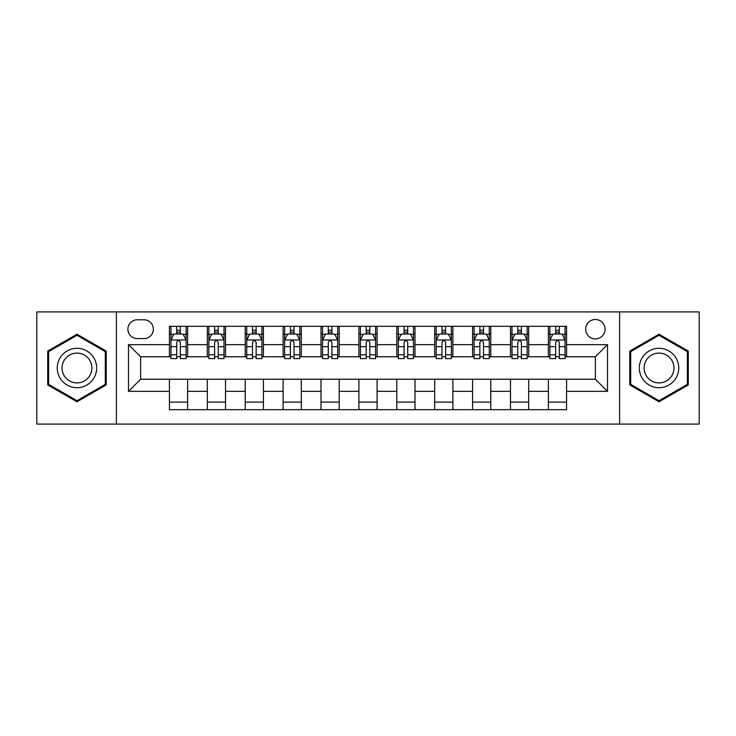 <?xml version="1.0" encoding="UTF-8"?>
<svg xmlns="http://www.w3.org/2000/svg" width="736" height="736" viewBox="0 0 736 736"><rect width="100%" height="100%" fill="white"/><g stroke="black" fill="none" stroke-linecap="round" stroke-linejoin="round"><path stroke-width="1.1" d="M595.369 319.498A9.697 9.697 0 0 0 585.663 329.194A9.697 9.697 0 0 0 595.369 338.9A9.697 9.697 0 0 0 605.066 329.194A9.697 9.697 0 0 0 595.369 319.498M619.62 424.083L699.2 424.083L699.2 311.917L619.62 311.917L619.62 424.083L116.38 424.083L116.38 311.917L36.8 311.917L36.8 424.083L116.38 424.083M137.301 338.597L143.971 338.597A9.402 9.402 0 0 0 153.364 329.194A9.402 9.402 0 0 0 143.971 319.801L137.301 319.801A9.402 9.402 0 0 0 127.898 329.194A9.402 9.402 0 0 0 137.301 338.597M619.62 311.917L116.38 311.917M169.427 391.34L128.506 391.34L128.506 344.66L169.427 344.66L169.427 356.785L140.631 356.785L140.631 379.215L169.427 379.215L169.427 409.685L566.573 409.685L566.573 379.215L595.369 379.215L595.369 356.785L566.573 356.785L566.573 344.66L607.494 344.66L607.494 391.34L566.573 391.34M566.573 344.66L566.573 326.315L169.427 326.315L169.427 344.66M548.375 326.315L548.375 356.785L549.893 356.785M555.652 356.785L559.296 356.785M565.055 356.785L566.573 356.785M548.375 356.785L527.16 356.785M510.48 326.315L510.48 356.785L511.998 356.785M517.758 356.785L521.401 356.785M510.48 356.785L489.265 356.785M472.586 326.315L472.586 356.785L474.104 356.785M479.863 356.785L483.506 356.785M472.586 356.785L451.37 356.785M434.691 326.315L434.691 356.785L436.209 356.785M441.968 356.785L445.611 356.785M434.691 356.785L413.476 356.785M396.796 326.315L396.796 356.785L398.314 356.785M404.073 356.785L407.716 356.785M396.796 356.785L375.581 356.785M358.901 326.315L358.901 356.785L360.419 356.785M366.178 356.785L369.822 356.785M358.901 356.785L337.686 356.785M321.006 326.315L321.006 356.785L322.524 356.785M328.284 356.785L331.927 356.785M321.006 356.785L299.791 356.785M283.112 326.315L283.112 356.785L284.63 356.785M290.389 356.785L294.032 356.785M283.112 356.785L261.896 356.785M245.217 326.315L245.217 356.785L246.735 356.785M252.494 356.785L256.137 356.785M245.217 356.785L224.002 356.785M207.322 326.315L207.322 356.785L208.84 356.785M214.599 356.785L218.242 356.785M207.322 356.785L186.107 356.785M169.427 356.785L170.945 356.785M176.704 356.785L180.348 356.785M169.427 379.215L187.625 379.215L187.625 409.685M566.573 379.215L187.625 379.215M187.625 326.315L187.625 356.785M169.427 333.896L170.945 333.896M176.704 333.896L180.348 333.896M186.107 333.896L187.625 333.896M169.427 402.104L187.625 402.104M207.322 379.215L207.322 409.685M225.52 326.315L225.52 356.785M207.322 333.896L208.84 333.896M214.599 333.896L218.242 333.896M224.002 333.896L225.52 333.896M225.52 379.215L225.52 409.685M207.322 402.104L225.52 402.104M245.217 379.215L245.217 409.685M263.414 379.215L263.414 409.685M245.217 402.104L263.414 402.104M263.414 326.315L263.414 356.785M245.217 333.896L246.735 333.896M252.494 333.896L256.137 333.896M261.896 333.896L263.414 333.896M283.112 379.215L283.112 409.685M301.309 379.215L301.309 409.685M283.112 402.104L301.309 402.104M301.309 326.315L301.309 356.785M283.112 333.896L284.63 333.896M290.389 333.896L294.032 333.896M299.791 333.896L301.309 333.896M321.006 379.215L321.006 409.685M339.204 379.215L339.204 409.685M321.006 402.104L339.204 402.104M339.204 326.315L339.204 356.785M321.006 333.896L322.524 333.896M328.284 333.896L331.927 333.896M337.686 333.896L339.204 333.896M358.901 379.215L358.901 409.685M377.099 379.215L377.099 409.685M358.901 402.104L377.099 402.104M377.099 326.315L377.099 356.785M358.901 333.896L360.419 333.896M366.178 333.896L369.822 333.896M375.581 333.896L377.099 333.896M396.796 379.215L396.796 409.685M414.994 379.215L414.994 409.685M396.796 402.104L414.994 402.104M414.994 326.315L414.994 356.785M396.796 333.896L398.314 333.896M404.073 333.896L407.716 333.896M413.476 333.896L414.994 333.896M434.691 379.215L434.691 409.685M452.888 379.215L452.888 409.685M434.691 402.104L452.888 402.104M452.888 326.315L452.888 356.785M434.691 333.896L436.209 333.896M441.968 333.896L445.611 333.896M451.37 333.896L452.888 333.896M472.586 379.215L472.586 409.685M490.783 379.215L490.783 409.685M472.586 402.104L490.783 402.104M490.783 326.315L490.783 356.785M472.586 333.896L474.104 333.896M479.863 333.896L483.506 333.896M489.265 333.896L490.783 333.896M510.48 379.215L510.48 409.685M528.678 379.215L528.678 409.685M510.48 402.104L528.678 402.104M528.678 326.315L528.678 356.785M510.48 333.896L511.998 333.896M517.758 333.896L521.401 333.896M527.16 333.896L528.678 333.896M548.375 379.215L548.375 409.685M548.375 402.104L566.573 402.104M548.375 333.896L549.893 333.896M555.652 333.896L559.296 333.896M565.055 333.896L566.573 333.896M140.631 356.785L128.506 344.66M140.631 379.215L128.506 391.34M607.494 344.66L595.369 356.785M607.494 391.34L595.369 379.215M76.967 401.782L106.223 384.891L106.223 351.109L76.967 334.218L47.711 351.109L47.711 384.891L76.967 401.782M688.289 351.109L659.033 334.218L629.777 351.109L629.777 384.891L659.033 401.782L688.289 384.891L688.289 351.109M180.348 330.252L176.704 330.252M186.107 354.798L180.348 354.798L180.348 358.598L186.107 358.598L186.107 340.106L183.071 334.043L173.981 334.043L170.945 340.106L170.945 358.598L176.704 358.598L176.704 354.798L170.945 354.798M170.945 340.106L170.945 326.315M186.107 340.106L186.107 326.315M176.704 334.043L176.704 326.315M180.348 326.315L180.348 334.043M180.348 354.798L180.348 342.387C179.133 340.05 177.919 340.05 176.704 342.387L176.704 354.798M218.242 330.252L214.599 330.252M224.002 354.798L218.242 354.798L218.242 358.598L224.002 358.598L224.002 340.106L220.966 334.043L211.876 334.043L208.84 340.106L208.84 358.598L214.599 358.598L214.599 354.798L208.84 354.798M208.84 340.106L208.84 326.315M224.002 340.106L224.002 326.315M214.599 334.043L214.599 326.315M218.242 326.315L218.242 334.043M218.242 354.798L218.242 342.387C217.028 340.05 215.814 340.05 214.599 342.387L214.599 354.798M256.137 330.252L252.494 330.252M261.896 354.798L256.137 354.798L256.137 358.598L261.896 358.598L261.896 340.106L258.86 334.043L249.771 334.043L246.735 340.106L246.735 358.598L252.494 358.598L252.494 354.798L246.735 354.798M246.735 340.106L246.735 326.315M261.896 340.106L261.896 326.315M252.494 334.043L252.494 326.315M256.137 326.315L256.137 334.043M256.137 354.798L256.137 342.387C254.923 340.05 253.708 340.05 252.494 342.387L252.494 354.798M294.032 330.252L290.389 330.252M299.791 354.798L294.032 354.798L294.032 358.598L299.791 358.598L299.791 340.106L296.755 334.043L287.666 334.043L284.63 340.106L284.63 358.598L290.389 358.598L290.389 354.798L284.63 354.798M284.63 340.106L284.63 326.315M299.791 340.106L299.791 326.315M290.389 334.043L290.389 326.315M294.032 326.315L294.032 334.043M294.032 354.798L294.032 342.387C292.818 340.05 291.603 340.05 290.389 342.387L290.389 354.798M331.927 330.252L328.284 330.252M337.686 354.798L331.927 354.798L331.927 358.598L337.686 358.598L337.686 340.106L334.65 334.043L325.56 334.043L322.524 340.106L322.524 358.598L328.284 358.598L328.284 354.798L322.524 354.798M322.524 340.106L322.524 326.315M337.686 340.106L337.686 326.315M328.284 334.043L328.284 326.315M331.927 326.315L331.927 334.043M331.927 354.798L331.927 342.387C330.712 340.05 329.498 340.05 328.284 342.387L328.284 354.798M94.033 358.147A19.706 19.706 0 0 0 67.114 350.934A19.706 19.706 0 0 0 59.901 377.853A19.706 19.706 0 0 0 86.82 385.066A19.706 19.706 0 0 0 94.033 358.147M89.893 360.539A14.922 14.922 0 0 0 69.506 355.083A14.922 14.922 0 0 0 64.05 375.461A14.922 14.922 0 0 0 84.428 380.917A14.922 14.922 0 0 0 89.893 360.539M76.967 400.734L48.622 384.367L48.622 351.633L76.967 335.266L105.312 351.633L105.312 384.367L76.967 400.734M659.033 387.706A19.706 19.706 0 0 0 678.739 368A19.706 19.706 0 0 0 659.033 348.294A19.706 19.706 0 0 0 639.326 368A19.706 19.706 0 0 0 659.033 387.706M659.033 382.922A14.922 14.922 0 0 0 673.955 368A14.922 14.922 0 0 0 659.033 353.078A14.922 14.922 0 0 0 644.11 368A14.922 14.922 0 0 0 659.033 382.922M630.688 351.633L659.033 335.266L687.378 351.633L687.378 384.367L659.033 400.734L630.688 384.367L630.688 351.633M369.822 330.252L366.178 330.252M375.581 354.798L369.822 354.798L369.822 358.598L375.581 358.598L375.581 340.106L372.545 334.043L363.455 334.043L360.419 340.106L360.419 358.598L366.178 358.598L366.178 354.798L360.419 354.798M360.419 340.106L360.419 326.315M375.581 340.106L375.581 326.315M366.178 334.043L366.178 326.315M369.822 326.315L369.822 334.043M369.822 354.798L369.822 342.387C368.607 340.05 367.393 340.05 366.178 342.387L366.178 354.798M407.716 330.252L404.073 330.252M413.476 354.798L407.716 354.798L407.716 358.598L413.476 358.598L413.476 340.106L410.44 334.043L401.35 334.043L398.314 340.106L398.314 358.598L404.073 358.598L404.073 354.798L398.314 354.798M398.314 340.106L398.314 326.315M413.476 340.106L413.476 326.315M404.073 334.043L404.073 326.315M407.716 326.315L407.716 334.043M407.716 354.798L407.716 342.387C406.502 340.05 405.288 340.05 404.073 342.387L404.073 354.798M445.611 330.252L441.968 330.252M451.37 354.798L445.611 354.798L445.611 358.598L451.37 358.598L451.37 340.106L448.334 334.043L439.245 334.043L436.209 340.106L436.209 358.598L441.968 358.598L441.968 354.798L436.209 354.798M436.209 340.106L436.209 326.315M451.37 340.106L451.37 326.315M441.968 334.043L441.968 326.315M445.611 326.315L445.611 334.043M445.611 354.798L445.611 342.387C444.397 340.05 443.182 340.05 441.968 342.387L441.968 354.798M483.506 330.252L479.863 330.252M489.265 354.798L483.506 354.798L483.506 358.598L489.265 358.598L489.265 340.106L486.229 334.043L477.14 334.043L474.104 340.106L474.104 358.598L479.863 358.598L479.863 354.798L474.104 354.798M474.104 340.106L474.104 326.315M489.265 340.106L489.265 326.315M479.863 334.043L479.863 326.315M483.506 326.315L483.506 334.043M483.506 354.798L483.506 342.387C482.292 340.05 481.077 340.05 479.863 342.387L479.863 354.798M521.401 330.252L517.758 330.252M527.16 354.798L521.401 354.798L521.401 358.598L527.16 358.598L527.16 340.106L524.124 334.043L515.034 334.043L511.998 340.106L511.998 358.598L517.758 358.598L517.758 354.798L511.998 354.798M511.998 340.106L511.998 326.315M527.16 340.106L527.16 326.315M517.758 334.043L517.758 326.315M521.401 326.315L521.401 334.043M521.401 354.798L521.401 342.387C520.186 340.05 518.972 340.05 517.758 342.387L517.758 354.798M559.296 330.252L555.652 330.252M565.055 354.798L559.296 354.798L559.296 358.598L565.055 358.598L565.055 340.106L562.019 334.043L552.929 334.043L549.893 340.106L549.893 358.598L555.652 358.598L555.652 354.798L549.893 354.798M549.893 340.106L549.893 326.315M565.055 340.106L565.055 326.315M555.652 334.043L555.652 326.315M559.296 326.315L559.296 334.043M559.296 354.798L559.296 342.387C558.081 340.05 556.867 340.05 555.652 342.387L555.652 354.798M207.322 391.34L187.625 391.34M207.322 344.66L187.625 344.66M245.217 344.66L225.52 344.66M245.217 391.34L225.52 391.34M283.112 344.66L263.414 344.66M283.112 391.34L263.414 391.34M321.006 344.66L301.309 344.66M321.006 391.34L301.309 391.34M358.901 344.66L339.204 344.66M358.901 391.34L339.204 391.34M396.796 344.66L377.099 344.66M396.796 391.34L377.099 391.34M434.691 344.66L414.994 344.66M434.691 391.34L414.994 391.34M472.586 344.66L452.888 344.66M472.586 391.34L452.888 391.34M510.48 344.66L490.783 344.66M510.48 391.34L490.783 391.34M548.375 344.66L528.678 344.66M548.375 391.34L528.678 391.34M186.033 339.958L171.019 339.958M170.945 334.411L173.797 334.411M183.255 334.411L186.107 334.411M176.704 346.674L170.945 346.674M186.107 346.674L180.348 346.674M180.348 332.184L176.704 332.184M223.928 339.958L208.914 339.958M208.84 334.411L211.692 334.411M221.15 334.411L224.002 334.411M214.599 346.674L208.84 346.674M224.002 346.674L218.242 346.674M218.242 332.184L214.599 332.184M261.823 339.958L246.808 339.958M246.735 334.411L249.587 334.411M259.044 334.411L261.896 334.411M252.494 346.674L246.735 346.674M261.896 346.674L256.137 346.674M256.137 332.184L252.494 332.184M299.718 339.958L284.703 339.958M284.63 334.411L287.482 334.411M296.939 334.411L299.791 334.411M290.389 346.674L284.63 346.674M299.791 346.674L294.032 346.674M294.032 332.184L290.389 332.184M337.612 339.958L322.598 339.958M322.524 334.411L325.376 334.411M334.834 334.411L337.686 334.411M328.284 346.674L322.524 346.674M337.686 346.674L331.927 346.674M331.927 332.184L328.284 332.184M375.507 339.958L360.493 339.958M360.419 334.411L363.271 334.411M372.729 334.411L375.581 334.411M366.178 346.674L360.419 346.674M375.581 346.674L369.822 346.674M369.822 332.184L366.178 332.184M413.402 339.958L398.388 339.958M398.314 334.411L401.166 334.411M410.624 334.411L413.476 334.411M404.073 346.674L398.314 346.674M413.476 346.674L407.716 346.674M407.716 332.184L404.073 332.184M451.297 339.958L436.282 339.958M436.209 334.411L439.061 334.411M448.518 334.411L451.37 334.411M441.968 346.674L436.209 346.674M451.37 346.674L445.611 346.674M445.611 332.184L441.968 332.184M489.192 339.958L474.177 339.958M474.104 334.411L476.956 334.411M486.413 334.411L489.265 334.411M479.863 346.674L474.104 346.674M489.265 346.674L483.506 346.674M483.506 332.184L479.863 332.184M527.086 339.958L512.072 339.958M511.998 334.411L514.85 334.411M524.308 334.411L527.16 334.411M517.758 346.674L511.998 346.674M527.16 346.674L521.401 346.674M521.401 332.184L517.758 332.184M564.981 339.958L549.967 339.958M549.893 334.411L552.745 334.411M562.203 334.411L565.055 334.411M555.652 346.674L549.893 346.674M565.055 346.674L559.296 346.674M559.296 332.184L555.652 332.184"/></g></svg>
